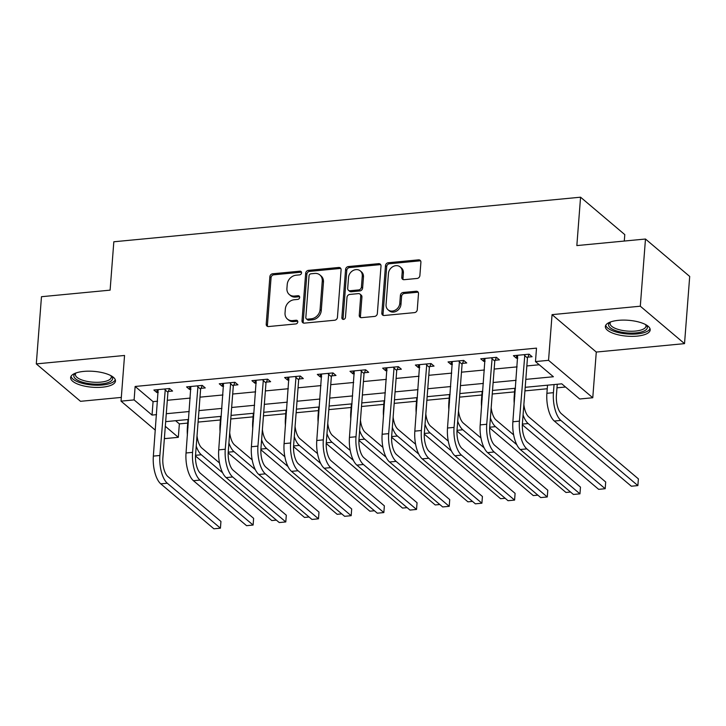 <?xml version="1.0" encoding="UTF-8"?>
<svg xmlns="http://www.w3.org/2000/svg" width="726" height="726" viewBox="0 0 726 726"><rect width="100%" height="100%" fill="white"/><g stroke="black" fill="none" stroke-linecap="round" stroke-linejoin="round"><path stroke-width="1.09" d="M301.562 272.858A1.978 1.661 -49.8 0 0 299.911 271.179L272.64 273.784A2.831 2.378 -49.8 0 0 269.872 276.67L266.215 324.15A2.831 2.378 -49.8 0 0 266.95 326.065A2.831 2.378 -49.8 0 0 268.575 326.546L295.845 323.941A1.978 1.661 -49.8 0 0 296.135 320.248L292.605 320.583A9.057 7.605 -49.8 0 1 287.405 319.059A9.057 7.605 -49.8 0 1 285.037 312.933L285.345 308.977A9.057 7.605 -49.8 0 1 294.202 299.747L297.733 299.411A1.978 1.661 -49.8 0 0 298.023 295.718L294.493 296.054A9.057 7.605 -49.8 0 1 289.293 294.52A9.057 7.605 -49.8 0 1 286.924 288.394L287.233 284.438A9.057 7.605 -49.8 0 1 296.099 275.208L299.62 274.873A1.978 1.661 -49.8 0 0 301.562 272.858M301.49 272.205A1.978 1.661 -49.8 0 0 301.099 272.196L273.829 274.8A2.831 2.378 -49.8 0 0 271.061 277.677L267.413 325.166A2.831 2.378 -49.8 0 0 267.658 326.455M297.714 321.264A1.978 1.661 -49.8 0 0 297.324 321.264L293.794 321.6L292.605 320.583M299.602 296.734A1.978 1.661 -49.8 0 0 299.212 296.725L295.691 297.061L294.493 296.054M618.452 320.338A22.479 7.968 -175.6 0 0 605.357 326.5A22.479 7.968 -175.6 0 0 637.092 336.12A22.479 7.968 -175.6 0 0 650.187 329.958A22.479 7.968 -175.6 0 0 618.452 320.338M83.735 371.403A22.479 7.968 -175.6 0 0 70.64 377.574A22.479 7.968 -175.6 0 0 102.375 387.185A22.479 7.968 -175.6 0 0 115.47 381.023A22.479 7.968 -175.6 0 0 83.735 371.403M417.114 278.448A2.831 2.378 -49.8 0 0 419.882 275.571L420.908 262.249A2.831 2.378 -49.8 0 0 420.173 260.335A2.831 2.378 -49.8 0 0 418.548 259.854L388.265 262.748A2.831 2.378 -49.8 0 0 385.488 265.625L381.84 313.115A2.831 2.378 -49.8 0 0 382.575 315.03A2.831 2.378 -49.8 0 0 384.199 315.501L414.492 312.616A2.831 2.378 -49.8 0 0 417.259 309.73L418.494 293.64A2.831 2.378 -49.8 0 0 417.759 291.725A2.831 2.378 -49.8 0 0 416.134 291.244L403.166 292.478A2.831 2.378 -49.8 0 0 400.398 295.364L399.79 303.35A7.569 6.353 -49.8 0 1 395.289 310.138A7.569 6.353 -49.8 0 1 388.029 309.775A7.569 6.353 -49.8 0 1 386.06 304.657L388.464 273.393A7.569 6.353 -49.8 0 1 392.957 266.596A7.569 6.353 -49.8 0 1 400.217 266.959A7.569 6.353 -49.8 0 1 402.195 272.087L401.796 277.296A2.831 2.378 -49.8 0 0 402.531 279.211A2.831 2.378 -49.8 0 0 404.155 279.691L417.114 278.448M645.478 239.026L689.7 276.443L684.527 343.634L640.305 306.209L645.478 239.026L576.843 245.579L580.564 197.2L113.828 241.776L110.107 290.146L41.473 296.707L36.3 363.898L124.545 355.468L121.033 401.151L134.11 399.908L135.136 386.468L536.505 348.135L535.47 361.575L548.547 360.332L592.77 397.748L579.693 398.991L561.761 383.827L525.197 387.321M640.305 306.209L552.059 314.639L548.547 360.332M341.093 269.863A2.831 2.378 -49.8 0 0 340.349 267.948A2.831 2.378 -49.8 0 0 338.724 267.477L308.441 270.371A2.831 2.378 -49.8 0 0 305.673 273.248L302.016 320.738A2.831 2.378 -49.8 0 0 302.76 322.653A2.831 2.378 -49.8 0 0 304.385 323.124L334.668 320.239A2.831 2.378 -49.8 0 0 337.436 317.353L341.093 269.863M348.353 266.56L378.636 263.665A2.831 2.378 -49.8 0 1 380.261 264.146A2.831 2.378 -49.8 0 1 381.005 266.052L377.348 313.541A2.831 2.378 -49.8 0 1 374.58 316.427L361.621 317.661A2.831 2.378 -49.8 0 1 359.987 317.18A2.831 2.378 -49.8 0 1 359.252 315.265L360.731 296.008A2.831 2.378 -49.8 0 0 359.996 294.094A2.831 2.378 -49.8 0 0 358.372 293.622L349.769 294.438A2.831 2.378 -49.8 0 0 347.001 297.324L345.458 317.371A1.978 1.661 -49.8 0 1 341.864 317.716L345.585 269.437A2.831 2.378 -49.8 0 1 348.353 266.56L349.551 267.567L379.834 264.672L378.636 263.665M36.3 363.898L80.522 401.315L121.324 397.412M135.136 386.468L153.068 401.641L157.569 401.206M167.316 400.28L190.257 398.084M200.004 397.158L222.946 394.962M232.683 394.036L255.625 391.84M265.371 390.915L288.313 388.728M298.05 387.793L320.992 385.606M330.738 384.671L353.68 382.484M363.427 381.549L386.359 379.362M396.106 378.428L419.047 376.24M428.794 375.306L451.735 373.119M461.473 372.184L484.414 369.997M494.161 369.062L517.103 366.875M526.84 365.94L539.236 364.761M168.305 391.459L172.57 391.051L169.575 388.528L153.894 390.025L156.88 392.548L158.25 392.421M200.984 388.337L205.249 387.929L202.264 385.406L186.573 386.904L189.568 389.435L190.929 389.299M233.672 385.216L237.937 384.807L234.952 382.284L219.261 383.782L222.247 386.314L223.617 386.178M266.351 382.094L270.616 381.695L267.631 379.163L251.94 380.66L254.935 383.192L256.305 383.056M299.039 378.972L303.305 378.573L300.319 376.041L284.628 377.538L287.614 380.07L288.984 379.934M331.728 375.859L335.993 375.451L332.998 372.919L317.316 374.416L320.302 376.948L321.672 376.812M364.407 372.737L368.672 372.329L365.686 369.797L349.996 371.295L352.981 373.826L354.352 373.69M397.095 369.616L401.36 369.207L398.374 366.675L382.684 368.173L385.669 370.705L387.04 370.569M429.774 366.494L434.039 366.085L431.053 363.554L415.363 365.051L418.358 367.583L419.728 367.447M462.462 363.372L466.727 362.964L463.742 360.432L448.051 361.929L451.037 364.461L452.407 364.334M495.15 360.25L499.415 359.842L496.421 357.31L480.739 358.807L483.725 361.339L485.095 361.212M527.829 357.128L532.094 356.72L529.109 354.188L513.418 355.686L516.404 358.217L517.774 358.09M175.601 420.708L179.358 423.884L187.716 423.086M198.08 422.096L220.395 419.973M230.768 418.975L253.084 416.851M263.447 415.853L285.772 413.729M296.135 412.74L318.451 410.607M328.814 409.618L351.139 407.486M361.503 406.496L383.818 404.364M394.191 403.375L416.506 401.242M426.87 400.253L449.185 398.12M459.558 397.131L481.873 394.998M492.237 394.009L514.562 391.877M524.925 390.887L547.241 388.755M556.987 387.82L565.527 387.012M624.287 241.05L624.787 234.616L580.564 197.2M552.059 314.639L596.282 352.056L684.527 343.634M596.282 352.056L592.77 397.748M179.358 423.884L178.324 437.324L165.256 438.577L164.421 437.869M525.815 379.38L553.403 376.749L535.47 361.575M134.11 399.908L152.033 415.072L156.535 414.646M166.281 413.72L189.223 411.524M198.969 410.598L221.911 408.402M231.648 407.477L254.59 405.28M264.337 404.355L287.278 402.159M297.016 401.233L319.957 399.037M329.704 398.111L352.645 395.915M362.392 394.989L385.334 392.793M395.071 391.868L418.013 389.671M427.759 388.746L450.701 386.559M460.438 385.624L483.38 383.437M493.126 382.502L516.068 380.315M155.346 430.191L121.033 401.151M165.31 426.316L178.324 437.324M515.46 388.247L492.518 390.443M482.772 391.368L459.83 393.565M450.084 394.49L427.142 396.677M417.405 397.612L394.463 399.799M384.716 400.734L361.775 402.921M352.037 403.856L329.096 406.043M319.349 406.977L296.408 409.165M286.67 410.099L263.729 412.286M253.982 413.221L231.04 415.408M221.294 416.343L198.352 418.53M188.615 419.465L165.673 421.652M153.068 401.641L152.033 415.072M156.88 392.548L157.097 389.717M189.568 389.435L189.785 386.595M222.247 386.314L222.465 383.473M254.935 383.192L255.153 380.351M287.614 380.07L287.832 377.23M320.302 376.948L320.52 374.108M352.981 373.826L353.208 370.986M385.669 370.705L385.887 367.864M418.358 367.583L418.575 364.751M451.037 364.461L451.254 361.63M483.725 361.339L483.943 358.508M516.404 358.217L516.622 355.386M289.293 294.52L290.491 295.536A9.057 7.605 -49.8 0 0 295.691 297.061M287.405 319.059L288.603 320.066A9.057 7.605 -49.8 0 0 293.794 321.6M340.848 268.584A2.831 2.378 -49.8 0 0 339.922 268.484L309.639 271.379A2.831 2.378 -49.8 0 0 306.871 274.265L303.214 321.745A2.831 2.378 -49.8 0 0 303.459 323.034M310.982 273.793A1.978 1.661 -49.8 0 0 309.04 275.807L305.837 317.489A1.978 1.661 -49.8 0 0 307.488 319.168L311.209 318.814A9.057 7.605 -49.8 0 0 320.075 309.585L322.262 281.089A9.057 7.605 -49.8 0 0 319.903 274.963A9.057 7.605 -49.8 0 0 314.703 273.439L310.982 273.793M306.354 318.832L307.552 319.839A1.978 1.661 -49.8 0 0 308.686 320.175L307.488 319.168M319.903 274.963L321.092 275.98A9.057 7.605 -49.8 0 1 323.46 282.105L321.264 310.592A9.057 7.605 -49.8 0 1 312.407 319.821L308.686 320.175M380.76 264.772A2.831 2.378 -49.8 0 0 379.834 264.672M359.996 294.094L361.194 295.11A2.831 2.378 -49.8 0 1 361.929 297.025L360.45 316.282A2.831 2.378 -49.8 0 0 360.695 317.571M349.551 267.567A2.831 2.378 -49.8 0 0 346.774 270.453L343.062 318.723A1.978 1.661 -49.8 0 0 343.135 319.386M362.274 276.025A7.569 6.353 -49.8 0 0 360.296 270.907A7.569 6.353 -49.8 0 0 353.036 270.544A7.569 6.353 -49.8 0 0 348.544 277.341L347.69 288.349A2.831 2.378 -49.8 0 0 348.435 290.264A2.831 2.378 -49.8 0 0 350.059 290.745L358.653 289.928A2.831 2.378 -49.8 0 0 361.421 287.042L362.274 276.025L363.463 277.042A7.569 6.353 -49.8 0 0 361.494 271.914L360.296 270.907M348.435 290.264L349.623 291.28A2.831 2.378 -49.8 0 0 351.248 291.761L350.059 290.745M363.463 277.042L362.619 288.05A2.831 2.378 -49.8 0 1 359.851 290.935L351.248 291.761M400.217 266.959L401.414 267.976A7.569 6.353 -49.8 0 1 403.384 273.094L402.984 278.303A2.831 2.378 -49.8 0 0 403.229 279.592M388.029 309.775L389.227 310.792A7.569 6.353 -49.8 0 0 396.487 311.155A7.569 6.353 -49.8 0 0 400.979 304.357L399.79 303.35M418.249 292.351A2.831 2.378 -49.8 0 0 417.323 292.26L404.364 293.495A2.831 2.378 -49.8 0 0 401.596 296.38L400.979 304.357M420.663 260.961A2.831 2.378 -49.8 0 0 419.746 260.861L389.454 263.756A2.831 2.378 -49.8 0 0 386.686 266.642L383.038 314.122A2.831 2.378 -49.8 0 0 383.274 315.411M187.399 435.264A21.617 8.903 -95.5 0 1 187.362 427.632L187.989 419.519M197.027 435.809A14.411 5.935 84.5 0 0 201.828 448.033L219.479 462.97M276.379 520.125L271.805 520.56L195.494 455.982M222.619 472.78L201.311 454.757A21.617 8.903 -95.5 0 1 196.229 446.127M158.159 389.617L153.349 456.1L159.883 455.483L165.31 388.936M169.621 388.555L167.933 392.285L162.869 458.006A14.411 5.935 84.5 0 0 167.815 476.501L220.94 521.459L220.423 528.174L167.298 483.226A21.617 8.903 -95.5 0 1 159.883 455.483M220.423 528.174L213.889 528.8L160.764 483.843A21.617 8.903 -95.5 0 1 153.349 456.1M167.933 392.285L164.947 389.753M220.078 432.142A21.617 8.903 -95.5 0 1 220.051 424.51L220.677 416.397M229.706 432.696A14.411 5.935 84.5 0 0 234.516 444.911L252.167 459.848M309.058 517.003L304.493 517.438L228.182 452.861M255.307 469.658L233.999 451.636A21.617 8.903 -95.5 0 1 228.917 443.005M252.766 429.03A21.617 8.903 -95.5 0 1 252.73 421.398L253.356 413.275M262.395 429.574A14.411 5.935 84.5 0 0 267.204 441.789L284.846 456.727M341.746 513.881L337.173 514.317L260.861 449.739M287.995 466.537L266.687 448.514A21.617 8.903 -95.5 0 1 261.605 439.883M285.445 425.908A21.617 8.903 -95.5 0 1 285.418 418.276L286.044 410.154M295.083 426.452A14.411 5.935 84.5 0 0 299.883 438.667L317.534 453.605M374.435 510.759L369.861 511.195L293.549 446.617M320.674 463.415L299.366 445.392A21.617 8.903 -95.5 0 1 294.284 436.762M190.838 386.495L186.037 452.988L192.571 452.362L197.998 385.815M202.3 385.433L200.612 389.163L195.557 454.884A14.411 5.935 84.5 0 0 200.503 473.379L253.628 518.337L253.111 525.052L199.986 480.104A21.617 8.903 -95.5 0 1 192.571 452.362M253.111 525.052L246.568 525.678L193.443 480.721A21.617 8.903 -95.5 0 1 186.037 452.988M200.612 389.163L197.626 386.631M223.526 383.373L218.717 449.866L225.251 449.24L230.686 382.693M234.988 382.312L233.3 386.041L228.245 451.763A14.411 5.935 84.5 0 0 233.182 470.257L286.307 515.215L285.79 521.93L232.665 476.982A21.617 8.903 -95.5 0 1 225.251 449.24M285.79 521.93L279.256 522.557L226.131 477.608A21.617 8.903 -95.5 0 1 218.717 449.866M233.3 386.041L230.314 383.51M256.205 380.252L251.405 446.744L257.939 446.118L263.366 379.571M267.667 379.19L265.988 382.92L260.924 448.641A14.411 5.935 84.5 0 0 265.87 467.136L318.995 512.093L318.478 518.809L265.353 473.86A21.617 8.903 -95.5 0 1 257.939 446.118M318.478 518.809L311.944 519.435L258.819 474.486A21.617 8.903 -95.5 0 1 251.405 446.744M265.988 382.92L262.993 380.388M318.133 422.786A21.617 8.903 -95.5 0 1 318.106 415.154L318.723 407.032M327.762 423.331A14.411 5.935 84.5 0 0 332.572 435.546L350.222 450.483M407.114 507.637L402.549 508.073L326.228 443.495M353.362 460.302L332.054 442.27A21.617 8.903 -95.5 0 1 326.972 433.64M288.894 377.13L284.084 443.622L290.627 442.996L296.054 376.449M300.355 376.077L298.667 379.798L293.613 445.519A14.411 5.935 84.5 0 0 298.549 464.014L351.683 508.971L351.166 515.687L298.032 470.738A21.617 8.903 -95.5 0 1 290.627 442.996M351.166 515.687L344.623 516.313L291.498 471.365A21.617 8.903 -95.5 0 1 284.084 443.622M298.667 379.798L295.682 377.266M111.368 375.923A19.457 6.888 4.4 0 1 111.377 375.923A19.457 6.888 4.4 0 1 112.539 379.099A19.457 6.888 4.4 0 1 91.385 383.9A19.457 6.888 4.4 0 1 73.907 375.188A19.457 6.888 4.4 0 1 75.468 373.164A19.457 6.888 4.4 0 1 75.477 373.155M75.976 372.973A18.014 6.38 -175.6 0 0 75.44 373.99A18.014 6.38 -175.6 0 0 75.368 374.416A18.014 6.38 -175.6 0 0 92.229 382.112A18.014 6.38 -175.6 0 0 111.214 377.611A18.014 6.38 -175.6 0 0 111.287 377.184A18.014 6.38 -175.6 0 0 110.906 375.66M71.021 376.331A22.343 7.913 -175.6 0 0 92.61 385.034A22.343 7.913 -175.6 0 0 115.289 379.734M646.086 324.858A19.457 6.888 4.4 0 1 646.095 324.858A19.457 6.888 4.4 0 1 636.003 332.907A19.457 6.888 4.4 0 1 614.305 330.076A19.457 6.888 4.4 0 1 610.185 322.099A19.457 6.888 4.4 0 1 610.194 322.09M610.693 321.908A18.014 6.38 -175.6 0 0 610.085 323.351A18.014 6.38 -175.6 0 0 635.513 331.056A18.014 6.38 -175.6 0 0 646.004 326.119A18.014 6.38 -175.6 0 0 645.623 324.595M605.738 325.266A22.343 7.913 -175.6 0 0 637.201 333.915A22.343 7.913 -175.6 0 0 650.006 328.669M350.821 419.664A21.617 8.903 -95.5 0 1 350.785 412.032L351.411 403.91M360.45 420.209A14.411 5.935 84.5 0 0 365.251 432.424L382.901 447.361M439.802 504.516L435.228 504.951L358.916 440.373M386.041 457.18L364.733 439.148A21.617 8.903 -95.5 0 1 359.651 430.527M383.5 416.542A21.617 8.903 -95.5 0 1 383.473 408.91L384.099 400.797M393.129 417.087A14.411 5.935 84.5 0 0 397.939 429.302L415.59 444.239M472.481 501.394L467.916 501.829L391.604 437.252M418.73 454.059L397.421 436.027A21.617 8.903 -95.5 0 1 392.339 427.405M416.189 413.421A21.617 8.903 -95.5 0 1 416.152 405.789L416.778 397.676M425.817 413.965A14.411 5.935 84.5 0 0 430.618 426.189L448.269 441.118M505.169 498.272L500.595 498.708L424.283 434.139M451.409 450.937L430.101 432.905A21.617 8.903 -95.5 0 1 425.019 424.283M321.582 374.008L316.772 440.5L323.306 439.874L328.733 373.327M333.043 372.955L331.355 376.676L326.292 442.406A14.411 5.935 84.5 0 0 331.238 460.892L384.363 505.85L383.845 512.565L330.72 467.617A21.617 8.903 -95.5 0 1 323.306 439.874M383.845 512.565L377.311 513.191L324.186 468.243A21.617 8.903 -95.5 0 1 316.772 440.5M331.355 376.676L328.361 374.144M354.261 370.886L349.451 437.379L355.994 436.753L361.421 370.206M365.722 369.833L364.035 373.554L358.98 439.284A14.411 5.935 84.5 0 0 363.926 457.779L417.051 502.728L416.533 509.443L363.408 464.495A21.617 8.903 -95.5 0 1 355.994 436.753M416.533 509.443L409.99 510.069L356.865 465.121A21.617 8.903 -95.5 0 1 349.451 437.379M364.035 373.554L361.049 371.022M386.949 367.764L382.139 434.257L388.673 433.631L394.109 367.084M398.411 366.712L396.723 370.432L391.668 436.163A14.411 5.935 84.5 0 0 396.605 454.657L449.73 499.606L449.212 506.321L396.087 461.373A21.617 8.903 -95.5 0 1 388.673 433.631M449.212 506.321L442.678 506.948L389.553 461.999A21.617 8.903 -95.5 0 1 382.139 434.257M396.723 370.432L393.737 367.9M448.868 410.299A21.617 8.903 -95.5 0 1 448.84 402.667L449.467 394.554M458.505 410.843A14.411 5.935 84.5 0 0 463.306 423.067L480.957 437.996M537.857 495.15L533.283 495.586L456.972 431.017M484.097 447.815L462.789 429.783A21.617 8.903 -95.5 0 1 457.707 421.162M419.628 364.643L414.827 431.135L421.361 430.509L426.788 363.962M431.09 363.59L429.402 367.311L424.347 433.041A14.411 5.935 84.5 0 0 429.293 451.536L482.418 496.484L481.901 503.2L428.776 458.251A21.617 8.903 -95.5 0 1 421.361 430.509M481.901 503.2L475.367 503.826L422.233 458.877A21.617 8.903 -95.5 0 1 414.827 431.135M429.402 367.311L426.416 364.779M481.556 407.177A21.617 8.903 -95.5 0 1 481.529 399.545L482.146 391.432M491.184 407.722A14.411 5.935 84.5 0 0 495.994 419.946L513.645 434.874M570.536 492.028L565.971 492.464L489.651 427.895M516.785 444.693L495.477 426.661A21.617 8.903 -95.5 0 1 490.395 418.04M452.316 361.521L447.506 428.013L454.049 427.387L459.476 360.84M463.778 360.468L462.09 364.189L457.035 429.919A14.411 5.935 84.5 0 0 461.972 448.414L515.097 493.362L514.589 500.087L461.455 455.129A21.617 8.903 -95.5 0 1 454.049 427.387M514.589 500.087L508.046 500.704L454.921 455.756A21.617 8.903 -95.5 0 1 447.506 428.013M462.09 364.189L459.104 361.657M514.244 404.055A21.617 8.903 -95.5 0 1 514.208 396.423L514.834 388.31M523.873 404.6A14.411 5.935 84.5 0 0 528.673 416.824L605.702 482L605.185 488.716L528.156 423.539A21.617 8.903 -95.5 0 1 523.074 414.918M605.185 488.716L598.651 489.342L522.339 424.774M485.004 358.399L480.195 424.891L486.729 424.265L492.155 357.718M496.466 357.346L494.778 361.067L489.714 426.797A14.411 5.935 84.5 0 0 494.66 445.292L547.785 490.241L547.268 496.965L494.143 452.008A21.617 8.903 -95.5 0 1 486.729 424.265M547.268 496.965L540.734 497.582L487.609 452.634A21.617 8.903 -95.5 0 1 480.195 424.891M494.778 361.067L491.783 358.535M557.259 384.254L556.415 395.207A14.411 5.935 84.5 0 0 561.361 413.702L638.39 478.879L637.873 485.594L560.844 420.418A21.617 8.903 -95.5 0 1 553.43 392.675L554.056 384.562M637.873 485.594L631.339 486.22L554.31 421.044A21.617 8.903 -95.5 0 1 546.896 393.301L547.513 385.188M517.683 355.286L512.874 421.77L519.417 421.144L524.844 354.597M529.145 354.224L527.457 357.945L522.402 423.675A14.411 5.935 84.5 0 0 527.348 442.17L580.473 487.119L579.956 493.843L526.831 448.886A21.617 8.903 -95.5 0 1 519.417 421.144M579.956 493.843L573.413 494.46L520.288 449.512A21.617 8.903 -95.5 0 1 512.874 421.77M527.457 357.945L524.471 355.413M301.099 272.196L299.911 271.179M297.324 321.264L296.135 320.248M299.212 296.725L298.023 295.718M267.413 325.166L266.215 324.15M271.061 277.677L269.872 276.67M273.829 274.8L272.64 273.784M303.214 321.745L302.016 320.738M306.871 274.265L305.673 273.248M309.639 271.379L308.441 270.371M339.922 268.484L338.724 267.477M312.407 319.821L311.209 318.814M321.264 310.592L320.075 309.585M323.46 282.105L322.262 281.089M360.45 316.282L359.252 315.265M361.929 297.025L360.731 296.008M343.062 318.723L341.864 317.716M346.774 270.453L345.585 269.437M359.851 290.935L358.653 289.928M362.619 288.05L361.421 287.042M402.984 278.303L401.796 277.296M403.384 273.094L402.195 272.087M401.596 296.38L400.398 295.364M404.364 293.495L403.166 292.478M417.323 292.26L416.134 291.244M383.038 314.122L381.84 313.115M386.686 266.642L385.488 265.625M389.454 263.756L388.265 262.748M419.746 260.861L418.548 259.854M187.362 427.632L187.989 427.578M195.53 455.302L201.311 454.757M160.764 483.843L167.298 483.226M220.051 424.51L220.677 424.456M228.209 452.189L233.999 451.636M252.73 421.398L253.356 421.334M260.897 449.067L266.687 448.514M285.418 418.276L286.044 418.212M293.585 445.945L299.366 445.392M193.443 480.721L199.986 480.104M226.131 477.608L232.665 476.982M258.819 474.486L265.353 473.86M318.106 415.154L318.723 415.09M326.264 442.824L332.054 442.27M291.498 471.365L298.032 470.738M350.785 412.032L351.411 411.969M358.953 439.702L364.733 439.148M383.473 408.91L384.09 408.847M391.632 436.58L397.421 436.027M416.152 405.789L416.778 405.725M424.32 433.458L430.101 432.905M324.186 468.243L330.72 467.617M356.865 465.121L363.408 464.495M389.553 461.999L396.087 461.373M448.84 402.667L449.467 402.603M457.008 430.337L462.789 429.783M422.233 458.877L428.776 458.251M481.529 399.545L482.146 399.481M489.687 427.215L495.477 426.661M454.921 455.756L461.455 455.129M514.208 396.423L514.834 396.36M522.375 424.093L528.156 423.539M487.609 452.634L494.143 452.008M546.896 393.301L553.43 392.675M554.31 421.044L560.844 420.418M520.288 449.512L526.831 448.886"/></g></svg>
